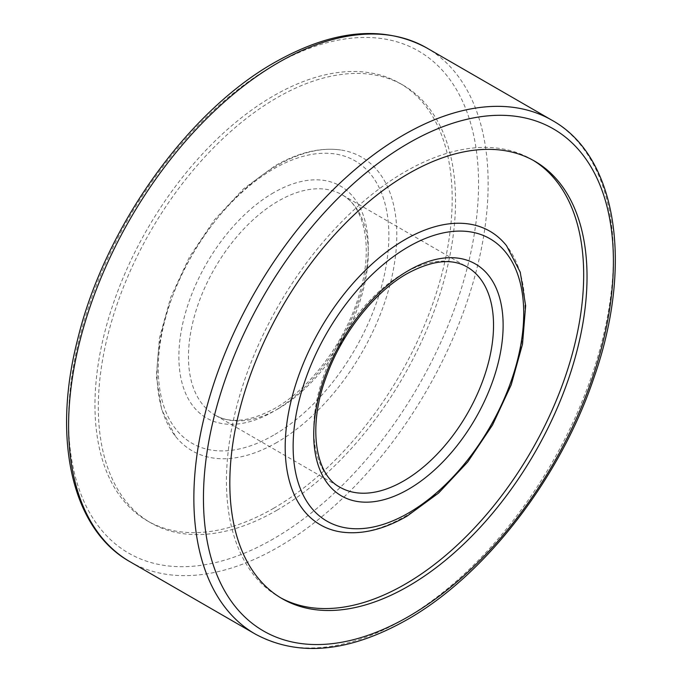 <?xml version="1.0" encoding="UTF-8"?>
<svg xmlns="http://www.w3.org/2000/svg" width="682" height="682" viewBox="0 0 682 682"><rect width="100%" height="100%" fill="white"/><g stroke="black" fill="none" stroke-linecap="round" stroke-linejoin="round"><path stroke-width="0.51" stroke-dasharray="3.41 2.56" d="M276.926 442.422A169.52 97.876 -60 0 1 175.445 436.258A169.52 97.876 -60 0 1 172.009 297.642A169.52 97.876 -60 0 1 276.926 165.598A169.52 97.876 -60 0 1 340.719 149.989A169.52 97.876 -60 0 1 392.116 275.835A169.52 97.876 -60 0 1 276.926 442.422M341.281 532.011A169.52 97.876 120 0 0 405.074 516.402A169.52 97.876 120 0 0 509.991 384.358A169.52 97.876 120 0 0 506.556 245.742M273.576 508.312A252.587 145.829 120 0 0 438.586 285.724A252.587 145.829 120 0 0 399.865 83.323A252.587 145.829 120 0 0 273.576 95.83A252.587 145.829 120 0 0 108.557 318.417A252.587 145.829 120 0 0 147.278 520.818A252.587 145.829 120 0 0 273.576 508.312M276.926 510.247A252.587 145.829 120 0 0 441.945 287.668A252.587 145.829 120 0 0 403.224 85.259A252.587 145.829 120 0 0 276.926 97.773A252.587 145.829 120 0 0 111.916 320.352A252.587 145.829 120 0 0 150.637 522.762A252.587 145.829 120 0 0 276.926 510.247M533.034 160.227A252.587 145.829 120 0 0 531.363 159.238A252.587 145.829 120 0 0 405.074 171.753A252.587 145.829 120 0 0 240.055 394.332A252.587 145.829 120 0 0 278.776 596.741A252.587 145.829 120 0 0 280.464 597.688M278.367 408.654A127.142 73.409 -60 0 1 214.796 414.946A127.142 73.409 -60 0 1 195.308 313.064A127.142 73.409 -60 0 1 278.367 201.028A127.142 73.409 -60 0 1 341.938 194.728A127.142 73.409 -60 0 1 361.426 296.61A127.142 73.409 -60 0 1 278.367 408.654M273.576 192.725A133.919 77.322 120 0 0 178.872 356.746A133.919 77.322 120 0 0 273.576 411.417A133.919 77.322 120 0 0 368.271 247.395A133.919 77.322 120 0 0 273.576 192.725M273.576 435.201A163.058 94.142 -60 0 1 158.275 368.638A163.058 94.142 -60 0 1 273.576 168.94A163.058 94.142 -60 0 1 388.868 235.503A163.058 94.142 -60 0 1 273.576 435.201M403.633 273.346A127.142 73.409 120 0 0 320.574 385.39A127.142 73.409 120 0 0 340.062 487.272L214.796 414.946C230.047 423.948 250.106 421.732 274.974 408.313C310.915 388.22 346.712 339.824 359.772 292.834C373.787 245.989 363.864 205.981 341.938 194.728L467.204 267.054A127.142 73.409 120 0 0 403.633 273.346M551.96 120.245A296.661 171.276 -60 0 1 597.441 357.965A296.661 171.276 -60 0 1 403.633 619.384A296.661 171.276 -60 0 1 255.298 634.081M273.576 538.763A289.884 167.363 -60 0 1 68.592 420.41A289.884 167.363 -60 0 1 273.576 65.378A289.884 167.363 -60 0 1 478.551 183.731A289.884 167.363 -60 0 1 273.576 538.763M130.04 561.755A296.661 171.276 120 0 0 278.367 547.066A296.661 171.276 120 0 0 472.174 285.639A296.661 171.276 120 0 0 426.702 47.919M175.445 436.258L161.753 409.822L156.366 376.276L159.477 337.88L170.79 297.182L189.494 256.961L214.284 220.022L243.44 188.923L274.974 165.837C298.307 152.461 320.216 147.176 340.719 149.989M403.224 85.259L399.865 83.323M531.363 159.238L534.722 161.182M278.776 596.741L282.135 598.677M150.637 522.762L147.278 520.818"/><path stroke-width="1.02" d="M405.074 239.578A169.52 97.876 120 0 0 289.884 406.165A169.52 97.876 120 0 0 341.281 532.011C361.784 534.824 383.693 529.539 407.026 516.163L438.56 493.077L467.716 461.978L492.506 425.039L511.21 384.818L522.523 344.12L525.634 305.724L520.247 272.178L506.556 245.742A169.52 97.876 120 0 0 405.074 239.578M408.424 586.17A252.587 145.829 120 0 0 573.434 363.583A252.587 145.829 120 0 0 534.722 161.182A252.587 145.829 120 0 0 408.424 173.688A252.587 145.829 120 0 0 243.414 396.276A252.587 145.829 120 0 0 282.135 598.677A252.587 145.829 120 0 0 408.424 586.17M280.464 597.688A252.587 145.829 120 0 0 405.074 584.227A252.587 145.829 120 0 0 569.623 363.174A252.587 145.829 120 0 0 533.034 160.227M408.424 489.275A133.919 77.322 -60 0 1 313.729 434.605A133.919 77.322 -60 0 1 408.424 270.584A133.919 77.322 -60 0 1 503.128 325.254A133.919 77.322 -60 0 1 408.424 489.275M340.062 487.272A127.142 73.409 120 0 0 403.633 480.972A127.142 73.409 120 0 0 486.692 368.936A127.142 73.409 120 0 0 467.204 267.054C451.953 258.052 431.894 260.268 407.026 273.687C374.742 291.87 342.228 332.731 326.823 375.236C306.857 427.111 315.664 475.183 340.062 487.272M408.424 246.799A163.058 94.142 120 0 0 293.132 446.497A163.058 94.142 120 0 0 408.424 513.06A163.058 94.142 120 0 0 523.725 313.362A163.058 94.142 120 0 0 408.424 246.799M551.96 120.245C617.227 156.204 633.68 265.153 593.792 378.186C560.127 478.27 484.979 575.625 407.026 619.725C348.945 652.461 298.375 657.243 255.298 634.081A296.661 171.276 -60 0 1 209.826 396.361A296.661 171.276 -60 0 1 403.633 134.934A296.661 171.276 -60 0 1 551.96 120.245L426.702 47.919A296.661 171.276 120 0 0 278.367 62.616A296.661 171.276 120 0 0 84.559 324.035A296.661 171.276 120 0 0 130.04 561.755C72.07 529.42 51.832 439.532 77.595 339.568C104.346 228.342 187.414 111.447 274.974 62.275C333.055 29.539 383.625 24.757 426.702 47.919M408.424 143.237A289.884 167.363 120 0 0 203.449 498.269A289.884 167.363 120 0 0 408.424 616.622A289.884 167.363 120 0 0 613.408 261.59A289.884 167.363 120 0 0 408.424 143.237M255.298 634.081L130.04 561.755"/></g></svg>
